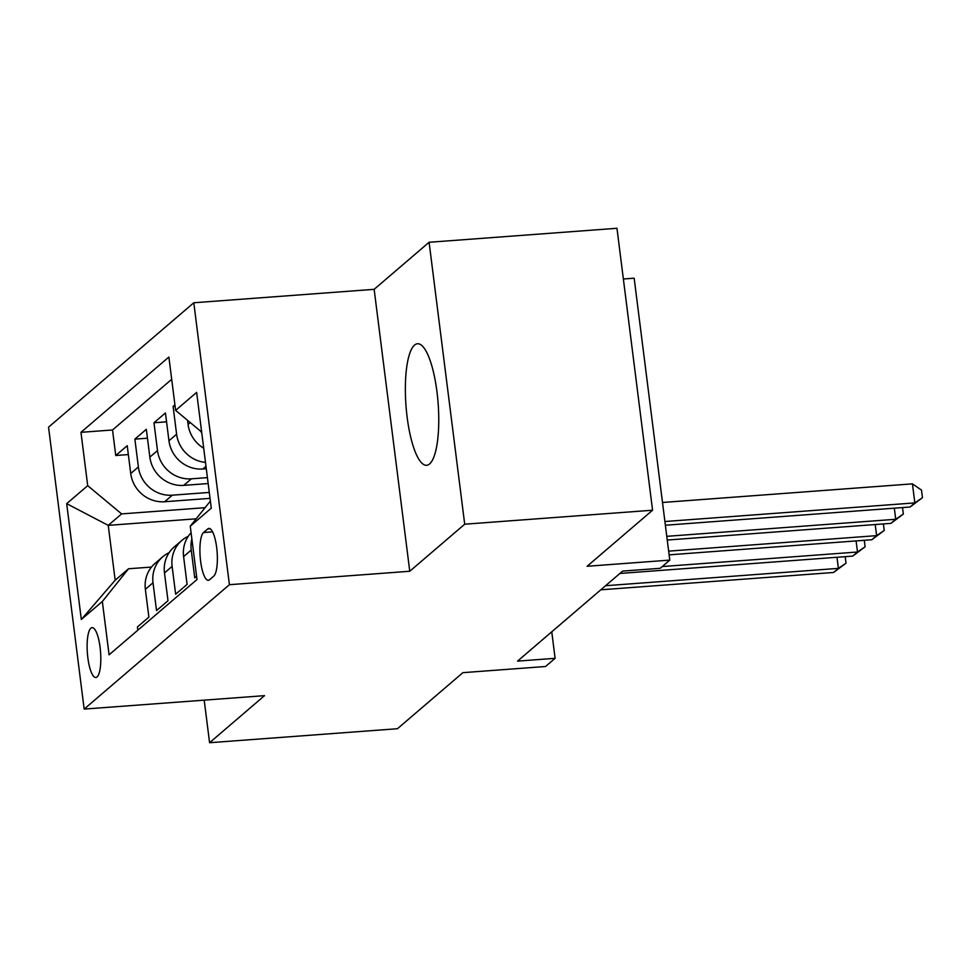 <?xml version="1.0" encoding="UTF-8"?>
<svg xmlns="http://www.w3.org/2000/svg" width="971" height="971" viewBox="0 0 971 971"><rect width="100%" height="100%" fill="white"/><g stroke="black" fill="none" stroke-linecap="round" stroke-linejoin="round"><path stroke-width="1.46" d="M429.558 463.956A60.942 16.106 -94.3 0 0 437.618 397.503A60.942 16.106 -94.3 0 0 417.53 343.746A60.942 16.106 -94.3 0 0 414.544 345.093A60.942 16.106 -94.3 0 0 406.497 411.534A60.942 16.106 -94.3 0 0 426.585 465.291A60.942 16.106 -94.3 0 0 429.558 463.956M97.051 676.945A25.003 6.615 -94.3 0 0 100.353 649.684A25.003 6.615 -94.3 0 0 92.111 627.63A25.003 6.615 -94.3 0 0 90.886 628.176A25.003 6.615 -94.3 0 0 87.584 655.437A25.003 6.615 -94.3 0 0 95.826 677.503A25.003 6.615 -94.3 0 0 97.051 676.945M193.799 302.77L48.55 427.167L84.161 709.085L229.411 584.7L193.799 302.77L374.151 289.334L409.762 571.264L464.708 524.206L429.097 242.277L374.151 289.334M429.097 242.277L616.961 228.282L652.573 510.212L587.115 566.275L669.784 560.109L634.16 278.192L623.37 278.993M204.201 700.152L209.578 742.718L397.442 728.723L462.9 672.66L545.556 666.507L555.109 658.314L551.759 631.805M464.708 524.206L652.573 510.212M137.821 630.203L137.421 626.95L148.879 617.119L145.371 589.312L153.017 582.77A31.254 29.591 -130.6 0 1 162.74 556.784A31.254 29.591 -130.6 0 1 169.148 552.669M153.017 582.77L156.525 610.577L167.995 600.758L164.475 572.951L172.122 566.396A31.254 29.591 -130.6 0 1 181.856 540.422A31.254 29.591 -130.6 0 1 188.253 536.295M172.122 566.396L175.642 594.216L187.1 584.384L183.592 556.577L191.238 550.035A31.254 29.591 -130.6 0 1 191.857 538.929M191.238 550.035L194.746 577.842L196.579 576.276M174.926 404.834L173.093 406.4L175.096 406.254M206.289 468.75L202.866 469.005A31.254 29.591 49.4 0 1 168.954 440.761L165.446 412.954L153.976 422.773L166.563 421.827M208.158 483.546L183.762 485.366A31.254 29.591 49.4 0 1 149.85 457.135L146.33 429.316L134.872 439.135L147.458 438.2M669.784 560.109L660.219 568.302L622.654 571.094L517.543 661.117L555.109 658.314M207.758 528.94L203.546 532.533A24.226 6.396 -94.3 0 0 200.354 558.944A24.226 6.396 -94.3 0 0 208.328 580.318A24.226 6.396 -94.3 0 0 209.518 579.784L213.717 576.179A24.226 6.396 -94.3 0 0 216.921 549.768A24.226 6.396 -94.3 0 0 208.935 528.406A24.226 6.396 -94.3 0 0 207.758 528.94L210.185 528.758M196.166 518.817L108.242 525.36L115.173 580.221L128.548 568.763L102.343 601.486L109.08 654.818L196.992 579.529L190.255 526.197L210.379 501.072M102.343 601.486L81.321 619.486L66.683 503.67L87.706 485.67L80.969 432.326L168.881 357.037L175.617 410.381L196.64 392.369L211.277 508.185L190.255 526.197M209.287 492.431L172.292 495.186A31.254 29.591 -130.6 0 1 138.38 466.954L134.872 439.135M210.027 498.354L164.645 501.74L172.292 495.186M207.418 477.623L191.396 478.824A31.254 29.591 -130.6 0 1 157.496 450.58L153.976 422.773M203.692 448.201A31.254 29.591 -130.6 0 1 188.071 424.388L187.561 420.322M201.762 432.92A31.254 29.591 -130.6 0 1 200.536 431.124M171.697 379.309L112.527 429.983L115.755 455.508L128.342 454.574M164.645 501.74A31.254 29.591 49.4 0 1 130.733 473.496L127.225 445.689L115.755 455.508M205.488 462.402A31.254 29.591 -130.6 0 1 176.601 434.219L173.093 406.4M128.548 568.763L151.488 567.064M409.762 571.264L229.411 584.7M209.578 742.718L264.513 695.661L84.161 709.085M205.075 507.687L121.618 513.902L108.242 525.36L66.683 503.67M201.652 432.059L175.617 410.381M191.081 532.751A31.254 29.591 49.4 0 0 183.592 556.577M181.856 540.422L174.21 546.964A31.254 29.591 49.4 0 0 164.475 572.951M112.527 429.983L80.969 432.326M87.706 485.67L121.618 513.902M162.74 556.784L155.093 563.338A31.254 29.591 49.4 0 0 145.371 589.312M81.321 619.486L115.173 580.221M664.904 521.524L914.84 502.905L910.058 507.008L665.378 525.226M662.501 502.48L912.424 483.861L914.84 502.905L922.45 497.698L910.058 507.008M912.424 483.861L921.491 490.076L922.45 497.698M666.774 536.332L895.723 519.279L890.953 523.369L667.247 540.034M902.52 507.566L903.333 514.06L895.723 519.279L894.327 508.173M903.333 514.06L890.953 523.369M668.643 551.14L876.619 535.64L871.837 539.742L669.116 554.842M883.404 523.927L884.229 530.433L876.619 535.64L875.211 524.546M884.229 530.433L871.837 539.742M662.258 566.554L857.502 552.014L852.72 556.104L619.899 573.448M864.299 540.301L865.112 546.794L857.502 552.014L856.094 540.908M865.112 546.794L852.72 556.104M605.576 585.719L838.398 568.375L833.616 572.477L600.794 589.81M845.183 556.662L846.008 563.168L838.398 568.375L836.99 557.281M846.008 563.168L833.616 572.477M183.762 485.366L191.396 478.824M202.866 469.005L205.986 466.335M188.071 424.388L190.231 422.543M130.733 473.496L138.38 466.954M149.85 457.135L157.496 450.58M168.954 440.761L176.601 434.219M212.613 531.865L203.546 532.533"/></g></svg>
